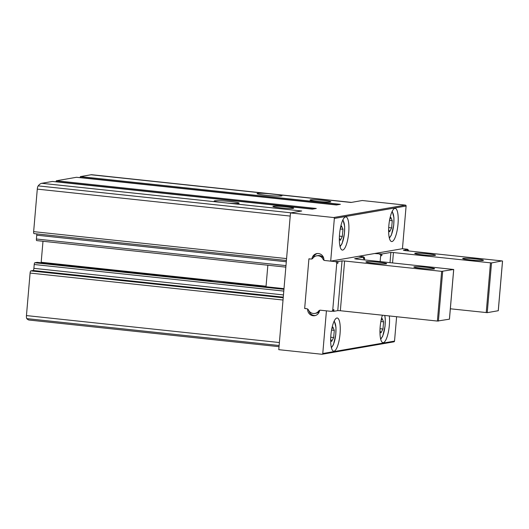 <?xml version="1.0" encoding="UTF-8"?>
<svg xmlns="http://www.w3.org/2000/svg" width="529" height="529" viewBox="0 0 529 529"><rect width="100%" height="100%" fill="white"/><g stroke="black" fill="none" stroke-linecap="round" stroke-linejoin="round"><path stroke-width="0.79" d="M317.552 201.397A10.428 0.767 4.9 0 0 330.81 201.794A10.428 0.767 4.9 0 0 320.488 200.134A10.428 0.767 4.9 0 0 310.034 200.008A10.428 0.767 4.9 0 0 317.552 201.397M280.416 207.824A10.428 0.767 4.9 0 0 293.668 208.221A10.428 0.767 4.9 0 0 283.346 206.561A10.428 0.767 4.9 0 0 272.891 206.436A10.428 0.767 4.9 0 0 280.416 207.824M41.123 262.774A2.083 0.562 96.1 0 0 41.183 262.272L42.988 241.27M80.058 177.658L80.375 176.607L91.034 174.762A38.782 10.435 96.1 0 1 91.841 174.735L351.428 202.389M283.213 297.787L30.847 270.901A2.083 0.562 96.1 0 0 30.093 273.07L26.45 315.582A3.333 0.899 96.1 0 0 26.807 318.617A38.782 10.435 96.1 0 0 29.214 320.058L279.028 346.674M30.847 270.901L33.135 270.504A2.083 0.562 96.1 0 0 33.889 268.335L34.22 264.5A1.666 0.45 96.1 0 1 34.815 262.761L37.182 262.358L209.656 280.734A10.249 0.754 4.9 0 0 217.029 282.036A10.249 0.754 4.9 0 0 228.085 282.698L228.125 282.704M285.977 265.611L36.402 239.015A1.666 0.45 96.1 0 0 36.686 240.596A1.666 0.45 96.1 0 0 36.719 240.596L285.845 267.138L36.686 240.596M36.402 239.015L36.732 235.187A2.083 0.562 96.1 0 0 36.713 233.897M312.394 209.147L52.424 181.447L41.745 183.292A38.782 10.435 96.1 0 0 38.187 185.877A3.333 0.899 96.1 0 0 37.288 189.124L33.644 231.636A2.083 0.562 96.1 0 0 34.001 233.613A2.083 0.562 96.1 0 0 34.041 233.606L286.414 260.499L34.001 233.613M55.988 181.824L56.305 180.773L76.493 177.281L336.464 204.981M304.664 308.526L308.923 258.807L311.164 259.045A0.833 0.8 -99.8 0 0 312.024 258.397A6.255 6.004 -99.8 0 1 323.92 259.666A0.833 0.8 -99.8 0 0 324.654 260.48L330.691 261.128L334.348 218.444A0.833 0.8 -99.8 0 0 333.62 217.531L290.487 212.936L278.77 349.669L321.897 354.265A0.833 0.8 -99.8 0 0 322.769 353.524L326.426 310.847L320.389 310.206A0.833 0.8 -99.8 0 0 319.536 310.847A6.255 6.004 -99.8 0 1 307.633 309.584A0.833 0.8 -99.8 0 0 306.906 308.764L305.068 308.46M330.691 261.128L402.45 248.703L406.107 206.026A0.833 0.8 -99.8 0 0 405.379 205.113L362.253 200.517L351.018 202.462L91.034 174.762M219.151 202.197L227.754 203.11A12.511 0.919 4.9 0 0 239.082 203.229A12.511 0.919 4.9 0 0 226.736 201.179A12.511 0.919 4.9 0 0 214.225 201.099A12.511 0.919 4.9 0 0 219.151 202.197L41.745 183.292M80.375 176.607L340.359 204.306L336.457 204.981L76.48 177.281M56.305 180.773L316.282 208.472L312.388 209.147L52.404 181.447M290.487 212.936L301.722 210.992L227.754 203.11M277.044 194.579A12.511 0.919 -175.1 0 1 281.957 195.809A12.511 0.919 -175.1 0 1 266.094 195.274A12.511 0.919 -175.1 0 1 257.101 193.68A12.511 0.919 -175.1 0 1 268.441 193.66M322.108 354.258L393.874 341.84A0.833 0.8 -99.8 0 0 394.528 341.106L396.618 316.719M389.324 315.945A16.677 4.49 -83.9 0 1 388.154 333.032A16.677 4.49 -83.9 0 1 383.333 342.633A16.677 4.49 -83.9 0 1 382.983 342.647A16.677 4.49 -83.9 0 1 379.961 332.741A16.677 4.49 -83.9 0 1 382.407 315.211M334.037 351.163A16.677 4.49 -83.9 0 1 333.693 351.177A16.677 4.49 -83.9 0 1 330.995 334.116A16.677 4.49 -83.9 0 1 337.224 318.008A16.677 4.49 -83.9 0 1 339.988 334.434A16.677 4.49 -83.9 0 1 334.037 351.163M391.996 241.535A16.677 4.49 -83.9 0 1 391.652 241.548A16.677 4.49 -83.9 0 1 388.954 224.481A16.677 4.49 -83.9 0 1 395.183 208.373A16.677 4.49 -83.9 0 1 397.947 224.799A16.677 4.49 -83.9 0 1 391.996 241.535M342.706 250.065A16.677 4.49 -83.9 0 1 342.356 250.078A16.677 4.49 -83.9 0 1 339.664 233.018A16.677 4.49 -83.9 0 1 345.893 216.903A16.677 4.49 -83.9 0 1 348.651 233.329A16.677 4.49 -83.9 0 1 342.706 250.065M339.334 238.043L340.312 240.325L342.342 236.443L342.957 229.262L341.549 225.976L340.365 228.237M388.63 229.513L389.609 231.795L391.639 227.906L392.254 220.732L390.838 217.439L389.655 219.707M330.671 339.149L331.65 341.43L333.673 337.542L334.288 330.367L332.88 327.074L331.696 329.342M379.961 330.618L380.94 332.893L382.97 329.012L383.585 321.83L382.169 318.544L380.992 320.805M340.233 228.971L342.957 229.262M339.413 236.126L342.342 236.443M380.854 321.539L383.585 321.83M380.034 328.701L382.97 329.012M331.564 330.076L334.288 330.367M330.744 337.231L333.673 337.542M389.523 220.441L392.254 220.732M388.703 227.596L391.639 227.906M337.886 263.244A1.666 1.6 -99.8 0 0 336.431 261.419L338.024 261.584L337.886 263.244L336.735 263.442A1.666 1.6 -99.8 0 0 335.28 261.617L324.733 260.493A2.083 2.004 -99.8 0 1 323.113 259.309A6.255 6.004 -99.8 0 0 312.877 258.218A2.083 2.004 -99.8 0 1 311.085 259.038L309.723 258.893A0.833 0.8 -99.8 0 0 308.85 259.633L304.73 307.699A0.833 0.8 -99.8 0 0 305.458 308.612L306.82 308.757A2.083 2.004 -99.8 0 1 308.44 309.934A6.255 6.004 -99.8 0 0 318.683 311.026L319.529 310.88M309.009 310.907A6.255 6.004 -99.8 0 0 315.284 315.522M314.907 313.419L316.051 313.221A6.255 6.004 -99.8 0 0 319.41 311.343M318.683 311.026A2.083 2.004 -99.8 0 1 320.475 310.212L331.022 311.336A1.666 1.6 -99.8 0 0 331.445 311.323L332.589 311.125A1.666 1.6 -99.8 0 0 333.905 309.65L333.766 311.31L332.377 311.158M323.695 258.145A6.255 6.004 -99.8 0 0 317.797 255.633L316.653 255.831M317.42 253.53A6.255 6.004 -99.8 0 0 313.294 257.702M449.425 319.172L437.39 321.063L340.345 310.728L344.61 261.002L342.038 260.89L338.024 261.584M333.766 311.31L337.773 310.616L340.345 310.728M427.088 267.39A10.428 0.767 -175.1 0 1 434.574 268.831A10.428 0.767 -175.1 0 1 424.152 268.646A10.428 0.767 -175.1 0 1 413.857 267.052A10.428 0.767 -175.1 0 1 427.088 267.39M379.161 262.285A10.428 0.767 -175.1 0 1 386.653 263.72A10.428 0.767 -175.1 0 1 376.231 263.541A10.428 0.767 -175.1 0 1 365.936 261.948A10.428 0.767 -175.1 0 1 379.161 262.285M364.481 259.918L364.593 258.621A1.666 1.6 -99.8 0 0 363.139 256.79L361.988 256.988L363.588 257.16L354.648 258.707L356.07 259.018L453.684 269.486L441.649 271.344L344.61 261.002M363.139 256.79L358.543 256.3M331.445 311.323A1.666 1.6 -99.8 0 0 332.761 309.849L336.735 263.442M364.593 258.621L363.449 258.82L363.588 257.16M374.592 253.523L381.931 253.986L390.871 252.439L393.444 252.551L491.514 262.939L501.948 260.909L404.903 250.567L403.402 250.29L407.495 249.562L405.895 249.39L407.046 249.192A1.666 1.6 80.2 0 1 408.5 250.951M407.495 249.562L407.383 250.832M380.331 253.814A1.666 1.6 80.2 0 1 381.786 255.646L381.931 253.986M422.268 254.819A10.428 0.767 4.9 0 0 435.486 255.269A10.428 0.767 4.9 0 0 425.197 253.563A10.428 0.767 4.9 0 0 414.769 253.497A10.428 0.767 4.9 0 0 422.268 254.819M470.188 259.931A10.428 0.767 4.9 0 0 483.407 260.374A10.428 0.767 4.9 0 0 473.118 258.668A10.428 0.767 4.9 0 0 462.69 258.602A10.428 0.767 4.9 0 0 470.188 259.931M402.45 248.703L407.046 249.192M450.344 308.791L487.249 312.659L498.258 310.721M379.187 254.013A1.666 1.6 80.2 0 1 380.642 255.844L380.153 261.584M266.054 286.235L41.183 262.272M283.022 300.022L30.093 273.07M279.378 342.534L26.45 315.582M279.127 345.503L26.807 318.617M291.135 212.823L38.187 185.877M333.62 217.531L405.379 205.113M290.223 216.077L37.288 189.124M286.579 258.588L33.644 231.636M228.125 282.698L284 288.655L228.085 282.698M286.301 261.776L36.732 235.187M283.273 297.153L33.135 270.504M283.458 294.924L33.889 268.335M283.789 291.089L34.22 264.5M283.941 289.31L34.815 262.761M209.663 280.734L37.169 262.358M334.348 218.444L406.107 206.026M322.769 353.524L394.528 341.106M307.633 309.584L308.162 309.491M312.024 258.397L312.851 258.258M313.062 209.028L56.001 181.639M337.138 204.862L80.077 177.473M342.647 220.401A12.927 3.478 -83.9 0 1 344.392 233.52A12.927 3.478 -83.9 0 1 339.922 245.972M391.936 211.871A12.927 3.478 -83.9 0 1 393.682 224.99A12.927 3.478 -83.9 0 1 389.212 237.442M333.978 321.5A12.927 3.478 -83.9 0 1 335.723 334.619A12.927 3.478 -83.9 0 1 331.253 347.077M384.676 315.449A12.927 3.478 -83.9 0 1 384.55 329.349A12.927 3.478 -83.9 0 1 380.543 338.547M335.28 261.617L336.431 261.419M332.761 309.849L333.905 309.65M337.773 310.616L342.038 260.89M449.419 319.205L453.684 269.486M438.415 321.11L442.68 271.39M437.39 321.063L441.649 271.344M323.113 259.309L323.887 259.177M390.871 252.439L389.999 262.635M380.642 255.844L381.786 255.646M393.444 252.551L392.551 262.906M490.482 262.893L486.224 312.613M491.514 262.939L487.249 312.659M502.517 261.035L498.252 310.754M311.383 259.038L311.892 258.952M266.008 286.738L267.853 265.227M340.087 246.679L342.084 243.611L344.432 233.692L344.657 226.372L342.957 219.747M389.377 238.149L391.381 235.081L393.728 225.162L393.953 217.842L392.247 211.216M331.418 347.778L333.422 344.716L335.763 334.791L335.988 327.471L334.288 320.845M380.708 339.248L382.712 336.186L385.059 326.261L385.284 318.941L384.834 315.469M449.452 319.192L453.717 269.473M502.55 261.022L498.285 310.741"/></g></svg>
